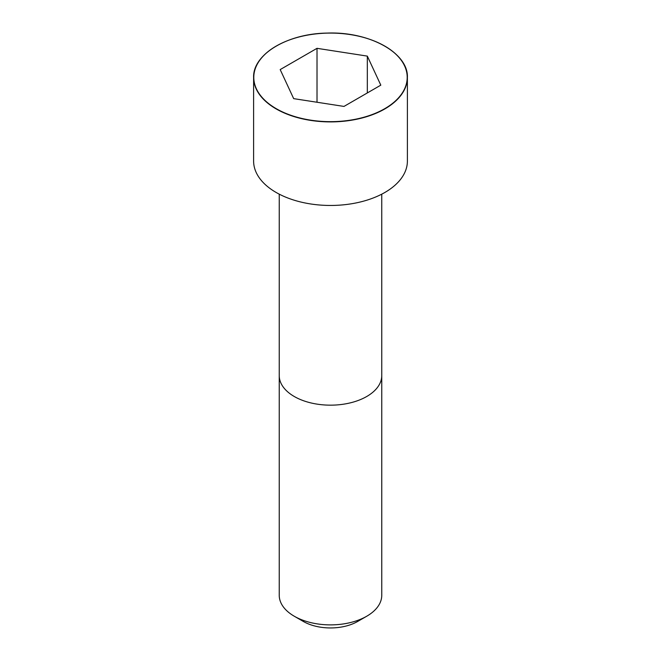 <?xml version="1.0" encoding="UTF-8"?>
<svg xmlns="http://www.w3.org/2000/svg" width="661" height="661" viewBox="0 0 661 661"><rect width="100%" height="100%" fill="white"/><g stroke="black" fill="none" stroke-linecap="round" stroke-linejoin="round"><path stroke-width="0.99" d="M276.191 46.088A76.891 44.394 0 0 0 253.609 77.519L253.609 161.077A76.891 44.394 0 0 0 301.077 202.084A76.891 44.394 0 0 0 384.867 192.467A76.891 44.394 0 0 0 407.391 161.077L407.391 77.519A76.891 44.394 0 0 0 384.809 46.088M366.748 616.217L366.748 616.217A51.261 29.596 0 0 0 381.761 595.288L381.761 375.564A51.261 29.596 0 0 1 366.748 396.493A51.261 29.596 0 0 1 310.885 402.913A51.261 29.596 0 0 1 279.239 375.564L279.239 595.288A51.261 29.596 0 0 0 294.252 616.217A51.261 29.596 0 0 0 366.748 616.217L357.684 621.447L366.748 616.217M294.252 616.217L303.316 621.447A38.445 22.193 0 0 0 357.684 621.447M293.674 98.638L343.984 106.421L380.81 85.153L367.326 56.111L317.016 48.327L280.19 69.587L293.674 98.638M367.326 56.111L367.326 92.937M317.016 48.327L317.016 102.248M384.867 108.908A76.891 44.394 0 0 0 407.391 77.519C408.597 53.111 369.433 31.331 327.104 33.091C287.171 33.554 252.618 54.541 253.609 77.519A76.891 44.394 0 0 0 301.077 118.526A76.891 44.394 0 0 0 384.867 108.908M384.743 108.685A76.709 44.287 0 0 0 350.355 34.595A76.709 44.287 0 0 0 256.402 88.83A76.709 44.287 0 0 0 384.743 108.685M279.248 194.16L279.239 375.564M381.752 194.16L381.761 375.564"/></g></svg>
